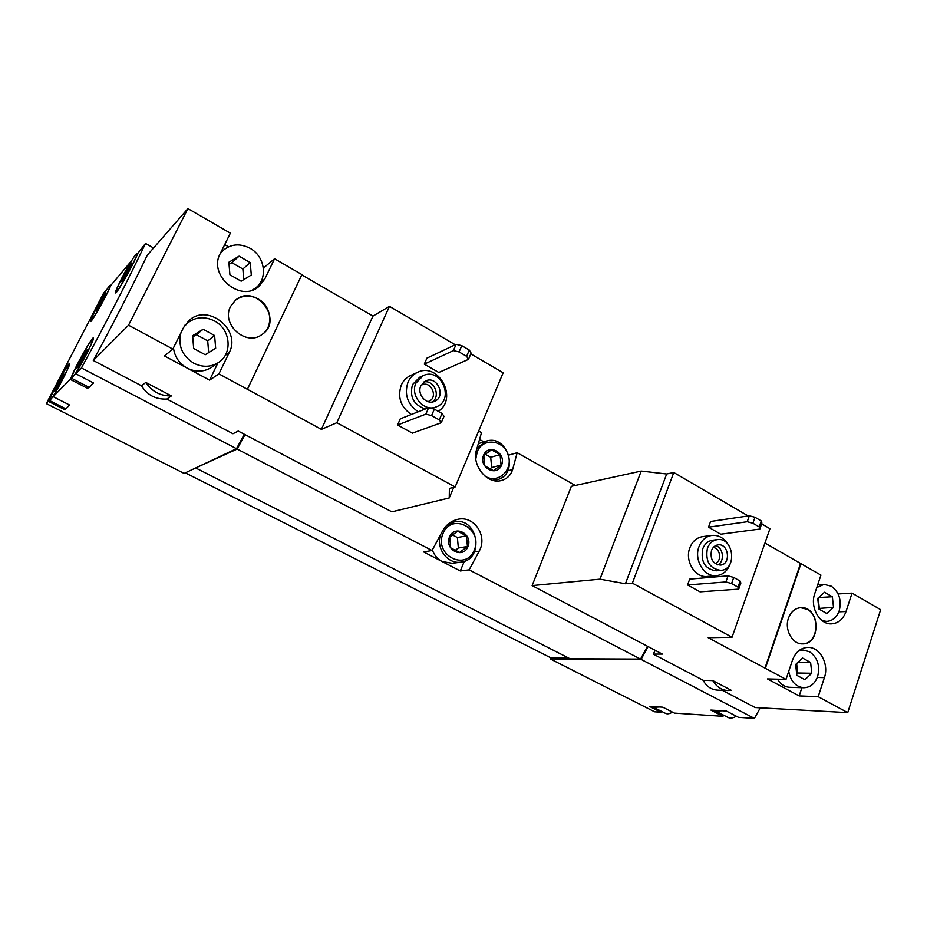 <?xml version="1.0" encoding="UTF-8"?>
<svg xmlns="http://www.w3.org/2000/svg" width="927" height="927" viewBox="0 0 927 927"><rect width="100%" height="100%" fill="white"/><g stroke="black" fill="none" stroke-linecap="round" stroke-linejoin="round"><path stroke-width="1.39" d="M173.453 347.857C174.635 356.779 179.201 363.523 187.161 368.112L209.595 380.128L218.923 373.882L321.402 429.375L336.825 422.712L455.157 486.953L449.398 488.425L449.247 497.961L391.854 511.831L238.227 431.055L232.978 433.732L166.86 399.062L171.391 395.91L145.782 382.434L141.518 385.783L93.291 360.487L128.552 325.203L172.851 349.073L164.45 355.945L187.161 368.112C195.933 372.387 204.172 372.063 211.866 367.15L218.842 362.283C232.978 353.199 230.417 329.062 214.496 320.951C204.682 316.095 195.678 316.791 187.474 323.06L183.662 327.289M228.54 246.802L224.705 244.589M93.291 360.487C114.102 321.982 132.097 286.895 147.266 255.226L187.903 208.587L230.371 233.175L220.186 253.697C207.949 275.516 240.672 302.967 258.83 286.547L264.705 279.154L274.566 258.76L264.265 267.335L263.164 266.698M274.566 258.76L301.924 274.601L247.428 389.236M301.785 274.89L372.955 316.095L389.467 306.339L455.227 344.763M470.812 353.882L503.152 372.781L455.157 486.953M411.345 414.485C400.673 407.069 397.324 397.266 401.287 385.087C403.303 380.673 406.397 377.486 410.568 375.516L417.405 372.399C438.633 361.542 458.483 398.911 438.204 411.31M438.795 372.469L424.288 364.149L453.396 350.603L459.074 351.936L466.617 356.327L468.459 359.375L438.795 372.469M453.396 350.603L456.107 344.346L426.918 358.158L424.288 364.149M389.467 306.339L336.825 422.712M412.411 433.164L397.59 424.983L425.852 414.126L431.565 415.586L439.282 419.908L441.252 422.735L412.411 433.164M425.852 414.126L428.645 407.695L400.29 418.83L397.59 424.983M230.614 306.362L235.562 300.116C255.667 282.677 284.253 320.313 261.947 334.543C246.165 346.872 220.73 324.241 230.614 306.362M218.923 373.882L229.201 352.608L225.157 355.458M187.903 208.587L128.552 325.203M229.201 352.608C241.623 330.047 207.949 302.712 189.038 320.499L183.488 327.648L172.851 349.073M145.782 382.434C152.051 391.657 160.591 396.153 171.391 395.91M244.334 434.265L236.489 448.691L81.437 367.949L75.747 373.743L76.871 371.553C84.438 359.12 94.508 338.679 93.407 338.065C92.909 335.319 74.948 367.185 71.321 377.208L70.209 379.363L53.187 396.663L54.229 394.635C61.159 383.175 70.707 363.917 69.699 363.511C69.27 361.24 53.117 390.035 49.537 399.421L46.35 403.604L184.102 473.407L236.489 448.691M153.569 247.984L145.504 243.442C128.077 280.093 106.721 321.599 81.437 367.949M141.518 385.783C147.335 395.134 155.782 399.56 166.86 399.062M730.256 563.604C727.683 570.754 723.13 574.775 716.559 575.667L707.278 576.467C695.088 578.135 684.532 560.835 689.85 547.764C692.411 541.345 696.652 537.637 702.585 536.64L711.82 535.424C718.402 534.879 723.778 537.811 727.95 544.207M720.742 534.195L708.518 527.185L747.232 521.739L752.886 523.234L759.19 526.907L759.816 529.062L720.742 534.195M747.232 521.739L749.329 515.794L710.58 521.484L708.518 527.185M712.782 680.592C716.536 686.803 721.542 690.117 727.799 690.545L731.218 690.291L712.782 680.592L703.257 680.337L653.222 654.103L662.365 654.091L532.121 585.597L571.368 486.316L641.217 471.055L666.664 473.987L673.778 472.503L632.376 583.153L732.04 637.255L708.193 637.718L786.026 679.387L767.452 678.935L799.178 695.934L818.17 696.698L847.73 712.631L755.181 707.556L722.342 690.337M761.646 523.859L769.943 528.703L732.04 637.255M673.778 472.503L748.159 515.968M700.036 591.843L687.567 584.972L725.887 581.947L731.577 583.558L738.008 587.162L738.715 589.132L700.036 591.843M725.887 581.947L728.043 575.852L689.688 579.132L687.567 584.972M532.121 585.597L599.978 579.166L625.424 583.743L632.376 583.153M764.937 543.013L820.94 575.111L814.74 593.651C809.723 607.127 819.642 624.81 831.589 623.859C838.414 623.28 843.222 619.166 846.015 611.53L852.04 593.118L838.124 593.94M852.04 593.118L880.65 609.688L847.73 712.631M788.471 618.182C790.928 611.727 795.03 608.228 800.789 607.672C819.63 605.945 821.623 644.439 802.62 643.871C792.423 644.474 784.196 629.595 788.471 618.182M800.974 563.558L765.378 668.263M818.17 696.698L824.404 677.625C829.283 664.091 819.85 646.791 807.834 647.394C800.65 647.834 795.528 652.098 792.458 660.186L786.026 679.387M648.077 646.571L641.078 659.387L550.256 658.923L550.708 657.776L185.319 472.828M760.279 707.834L754.439 718.413L641.078 659.387M655.227 650.325L653.222 654.103M703.257 680.337C706.304 686.432 711.171 689.711 717.834 690.163L727.799 690.545M68.227 365.458L68.818 365.122C70.023 365.435 57.625 389.63 52.039 397.834L49.652 400.591C48.274 400.047 64.844 368.714 68.227 365.458M62.607 375.933L64.067 374.16L59.768 383.071L54.403 391.484L62.607 375.933M109.513 285.725L110.325 285.215C111.298 286.791 91.738 322.503 91.379 319.838C90.174 319.166 105.748 289.884 109.513 285.725M100.985 303.21L100.07 302.712L105.643 293.882L97.555 309.317L96.037 311.066L98.343 306.026L99.201 306.489L98.378 306.037M100.07 302.712L98.343 306.026M91.68 340.232L92.457 339.803C93.766 340.348 80.603 366.095 74.38 375.122L71.576 378.286C70.058 377.474 87.706 344.114 91.68 340.232M85.585 351.611L87.3 349.56L82.723 359.131L76.721 368.459L85.585 351.611M136.037 254.172L137.08 253.465C138.552 254.763 116.837 294.265 116.431 291.043C115.133 290.093 131.646 259.073 136.037 254.172M126.802 273.268L125.748 272.677L131.993 262.862L129.571 268.193M123.476 279.328L129.606 268.193M123.337 279.259L121.483 281.599L125.748 272.677M672.469 712.121C669.572 713.952 667.116 714.3 665.088 713.164L654.08 707.579M736.328 716.223C732.921 718.298 730.001 718.634 727.568 717.231L716.177 711.345M754.439 718.413L738.541 717.371L726.304 711.021L710.893 710.094L722.979 716.339L674.427 713.118L662.805 707.197L649.421 706.386L660.905 712.226L654.636 711.809L550.256 658.923M723.419 715.088L722.979 716.339M661.264 711.229L660.905 712.226M93.129 382.758L92.086 384.299L93.534 382.967L75.747 373.743M88.899 387.243L87.671 388.378L70.209 379.363M69.282 404.867L68.413 406.165L69.629 405.041L53.187 396.663M65.643 408.714L64.67 409.618L48.517 401.414M46.35 403.604L103.5 293.326L106.095 290.244L105.122 292.132C98.389 303.384 89.699 320.788 90.522 321.414C90.742 324.056 107.914 293.546 110.719 285.504L131.043 261.414C123.731 273.569 114.612 291.901 115.493 292.758C115.736 295.945 134.948 262.005 137.636 253.592L145.504 243.442M575.308 485.458L517.162 452.724L512.631 469.549C510.765 475.273 507.046 478.911 501.461 480.476C486.721 484.96 471.09 464.091 476.652 449.491L481.507 432.642L478.668 431.043M237.289 447.243L237.972 447.602L245.018 434.624L237.185 449.05L196.721 467.451M647.533 646.281L640.522 659.097L469.143 569.85L479.201 551.171C487.95 535.794 473.987 515.296 457.729 519.34C450.962 520.928 445.794 525.03 442.214 531.646L432.04 550.522L237.185 449.05M640.522 659.097L570.047 658.761L196.327 468.262M432.04 550.522L423.616 551.913L460.313 570.974L469.143 569.85M483.964 441.878L479.653 439.456M517.162 452.724L508.877 455.053M237.972 447.602L236.779 448.17M648.054 646.559L641.102 658.089M568.228 657.834L550.708 657.776M494.694 480.696L495.424 480.116M453.396 522.11L451.495 521.727M460.313 570.974L464.311 561.275M446.675 525.493L454.079 521.971C477.799 516.246 485.238 559.572 460.951 562.11L452.388 563.315L442.063 561.495C437.474 559.016 434.242 555.169 432.353 549.954M65.238 408.506L64.67 409.618M88.389 386.976L87.671 388.378M659.514 707L653.547 707.301L652.631 706.583M722.515 710.8L715.435 710.963L714.59 710.314M68.413 406.165L65.91 408.853L49.734 400.638M92.086 384.299L89.143 387.359L71.692 378.343M641.217 471.055L599.978 579.166M666.664 473.987L625.424 583.743M800.499 563.593L764.914 668.263M799.178 695.934L801.901 687.707M777.452 679.178C780.511 684.277 784.555 686.977 789.584 687.301L803.663 687.764C810.233 687.567 814.903 683.802 817.637 676.467C820.233 665.609 817.498 657.359 809.445 651.704L803.188 650.059L798.367 651.078M749.329 515.794L754.984 517.278L761.287 520.962L761.901 523.141L759.816 529.062M761.287 520.962L759.19 526.907M754.984 517.278L752.886 523.234M728.043 575.852L733.732 577.451L740.152 581.067L740.858 583.048L738.715 589.132M740.152 581.067L738.008 587.162M733.732 577.451L731.577 583.558M707.417 548.239C709.375 543.257 712.654 540.395 717.243 539.641C733.674 536.86 737.568 569.537 720.882 570.383C709.676 568.715 705.18 561.333 707.417 548.239M711.484 550.545C712.793 547.254 714.96 545.366 717.996 544.879C728.773 543.106 731.31 564.497 720.395 565.099C713.002 564.033 710.024 559.19 711.484 550.545M720.882 570.383L716.165 570.812C704.995 569.155 700.522 561.82 702.747 548.784C704.717 543.825 707.985 540.974 712.562 540.232L717.243 539.641M716.559 575.667C704.3 577.336 693.651 559.862 698.993 546.652C701.565 540.174 705.841 536.432 711.82 535.424M822.191 620.696L826.675 621.403C832.62 620.893 836.814 617.301 839.259 610.65C841.774 600.07 839.086 591.901 831.195 586.154L824.045 584.427L816.803 587.498M818.889 609.027L826.814 613.523L833.524 607.37L832.353 596.756L824.485 592.237L817.73 598.355L818.889 609.027M788.738 671.299C790.604 681.241 795.575 686.733 803.663 687.764M796.826 675.331L804.914 679.711L811.785 673.269L810.615 662.481L802.573 658.066L795.656 664.474L796.826 675.331M802.504 643.871C817.44 644.404 821.229 616.27 807.255 609.34L800.673 607.683M715.482 545.679C723.338 547.266 725.041 561.611 717.741 564.856M713.176 547.567C720.499 547.869 722.133 561.635 715.065 563.512M453.732 487.312L449.247 497.961M372.955 316.095L321.402 429.375M263.465 268.992L264.265 267.335M209.595 380.128L217.938 362.909M185.748 324.531L185.157 324.809M456.107 344.346L461.785 345.667L469.305 350.07L471.136 353.129L468.459 359.375M469.305 350.07L466.617 356.327M461.785 345.667L459.074 351.936M428.645 407.695L434.346 409.143L442.04 413.465L444.01 416.316L441.252 422.735M442.04 413.465L439.282 419.908M434.346 409.143L431.565 415.586M796.675 673.929L797.649 673.014L811.785 673.269M797.915 662.388L810.615 662.481M797.649 673.014L796.629 663.57M818.831 608.436L833.524 607.37M818.645 597.533L832.353 596.756M819.283 608.031L818.182 597.95M415.968 383.071L423.222 375.632C441.194 366.791 455.169 400.325 436.281 406.849C424.114 412.376 409.722 395.644 415.968 383.071M420.835 385.817L425.678 380.893C437.44 375.192 446.571 397.08 434.276 401.437C426.258 405.145 416.721 394.126 420.835 385.817M425.366 408.981C413.651 404.972 409.375 396.837 412.515 384.589L419.734 377.185L423.222 375.632M436.281 406.849L431.924 408.529M418.204 411.797C407.428 404.276 404.045 394.369 408.042 382.051C410.07 377.602 413.187 374.381 417.405 372.399M252.237 290.151L255.748 287.868C268.158 278.633 264.948 256.292 250.093 248.309C239.977 243.117 230.893 243.894 222.851 250.638L220.116 253.836M229.919 274.774L241.171 281.171L251.298 275.041L250.244 262.596L239.062 256.176L228.865 262.237L229.919 274.774M180.927 332.793C177.822 345.609 182.109 355.748 193.778 363.222C202.689 367.579 211.043 367.266 218.842 362.283M193.673 348.482L205.238 354.74L215.667 348.251L214.612 335.539L203.129 329.247L192.631 335.69L193.673 348.482M208.668 352.596L207.706 340.858L214.612 335.539M207.706 340.858L196.397 334.682L203.129 329.247M196.397 334.682L192.735 336.93M243.766 279.606L242.862 269.004L250.244 262.596M242.862 269.004L231.843 262.712L239.062 256.176M231.843 262.712L229.05 264.38M261.877 334.589C273.917 326.86 271.657 305.991 258.054 298.888C249.931 294.74 242.41 295.168 235.493 300.163M423.848 381.959C434.114 379.56 441.125 396.374 432.237 401.982M421.078 385.308L421.878 384.902C431.275 380.383 438.564 397.81 428.749 401.321L427.892 401.6M483.604 455.169C488.645 442.909 506.675 453.048 501.553 465.157C496.64 477.44 478.413 467.393 483.604 455.169M484.786 465.852L483.79 455.4L491.461 449.804L500.07 454.612L501.055 465.006L493.442 470.649L484.786 465.852M475.818 458.819L477.278 451.646C482.979 437.243 503.917 439.827 508.286 455.215C513.326 470.395 497.579 484.543 484.798 476.003M477.104 448.054L486.026 441.229C508.205 433.43 519.815 474.891 496.837 479.757L492.608 480.244M369.803 566.362L365.308 564.079M449.491 536.942C454.717 524.253 473.257 534.126 467.938 546.675C462.851 559.387 444.114 549.607 449.491 536.942M450.684 547.834L449.699 537.15L457.602 531.206L466.455 535.899L467.451 546.513L459.583 552.504L450.684 547.834M442.99 533.512C451.936 511.947 483.349 528.807 474.346 550.047C465.783 571.681 433.813 555.122 442.99 533.512M460.951 562.11C448.019 564.497 435.899 548.796 440.348 535.238M489.734 468.992L491.681 467.556L501.055 465.006M491.681 467.556L490.707 457.289L500.07 454.612M490.707 457.289L485.192 454.218M455.087 550.476L458.355 547.984L467.451 546.513M458.355 547.984L457.382 537.521L466.455 535.899M457.382 537.521L452.376 534.867M512.631 469.549L507.695 470.835M479.201 551.171L474.45 551.901M123.94 276.269L124.913 276.802L123.94 276.281M129.49 268.563L128.401 267.961M80.394 363.164L79.363 362.631M82.457 359.525L81.286 358.911M84.855 354.647L83.951 354.172M103.303 298.83L102.503 298.39M57.787 386.478L56.929 386.038M59.722 383.118L58.702 382.596M61.889 378.645L61.147 378.251M824.404 677.625L817.278 677.475M846.015 611.53L838.831 611.832M264.705 279.154L260.325 282.689M823.373 621.507L826.675 621.403M817.684 584.867L824.045 584.427M799.665 650.07L803.188 650.059M253.5 289.676L255.748 287.868M220.684 252.7L222.851 250.638M184.809 325.342L187.474 323.06M486.026 441.229L478.448 443.593M496.837 479.757L493.79 480.522M454.079 521.971L449.769 522.84"/></g></svg>
